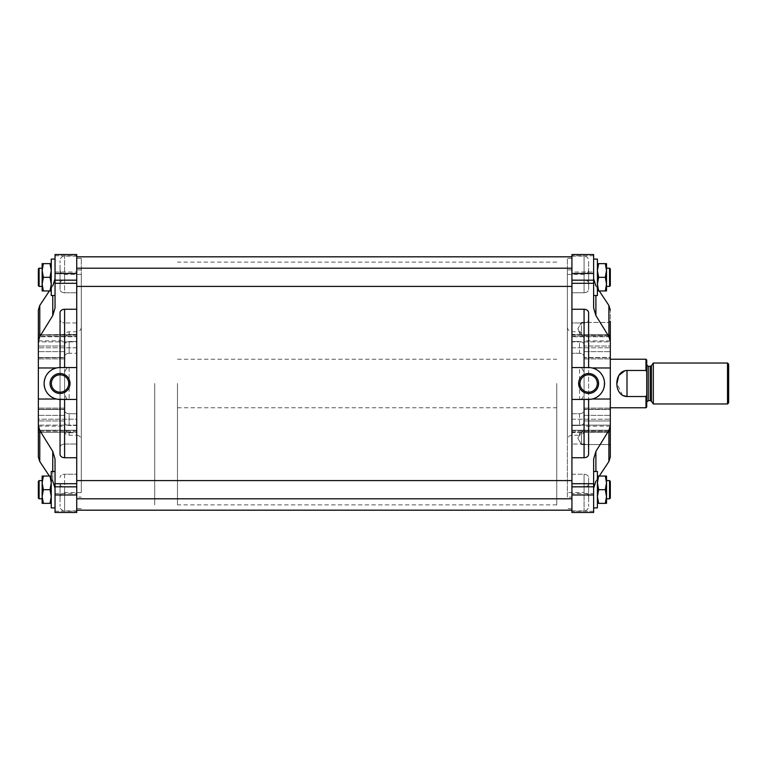 <?xml version="1.0" encoding="UTF-8"?>
<svg xmlns="http://www.w3.org/2000/svg" width="767" height="767" viewBox="0 0 767 767"><rect width="100%" height="100%" fill="white"/><g stroke="black" fill="none" stroke-linecap="round" stroke-linejoin="round"><path stroke-width="0.58" stroke-dasharray="3.83 2.88" d="M51.245 290.952L51.245 263.647L50.028 263.647L51.245 270.473L50.028 277.299L51.245 284.126L50.028 290.952L51.245 290.952L50.028 290.952L51.245 284.126L51.245 290.952L51.245 284.126L50.028 277.299L51.245 270.473L51.245 284.126L51.245 270.473L50.028 263.647L51.245 263.647L51.245 270.473L51.245 263.647L50.028 263.647L51.245 270.473L50.028 277.299L51.245 284.126L50.028 290.952L51.245 290.952L51.245 263.647M51.245 503.353L50.028 503.353L51.245 503.353L51.245 496.527L50.028 489.701L51.245 482.874L50.028 476.048L51.245 476.048L50.028 476.048L51.245 482.874L51.245 476.048L51.245 482.874L50.028 489.701L51.245 496.527L51.245 482.874L51.245 496.527L50.028 503.353L51.245 503.353L51.245 476.048L50.028 476.048L51.245 482.874L50.028 489.701L51.245 496.527L50.028 503.353L43.364 503.353L42.147 496.527L43.364 489.701L42.147 482.874L43.364 476.048L42.147 476.048L42.147 503.353L43.364 503.353L42.147 503.353L43.364 503.353L42.147 496.527L43.364 503.353L50.028 503.353L43.364 503.353M51.245 476.048L51.245 496.527M597.416 290.952L597.416 284.126L598.634 290.952L597.416 290.952L598.634 290.952L597.416 284.126L597.416 290.952L598.634 290.952L597.416 284.126L598.634 277.299L597.416 270.473L597.416 284.126L597.416 270.473L598.634 263.647L597.416 263.647L597.416 290.952L597.416 284.126L598.634 277.299L597.416 270.473L598.634 263.647L597.416 263.647L598.634 263.647L597.416 270.473L597.416 263.647M598.634 277.299L597.416 284.126L597.416 270.473L598.634 277.299L605.297 277.299L606.524 284.126L605.297 290.952L606.524 290.952L605.297 290.952L606.524 284.126L605.297 277.299L606.524 270.473L605.297 277.299L606.524 284.126L606.524 270.473L605.297 263.647L606.524 263.647L605.297 263.647L606.524 270.473L606.524 290.952L606.524 284.126L605.297 290.952L606.524 290.952L606.524 263.647L606.524 270.473L605.297 277.299L598.634 277.299L605.297 277.299M598.634 503.353L597.416 496.527L597.416 503.353L598.634 503.353L597.416 503.353L597.416 496.527L598.634 489.701L597.416 482.874L597.416 496.527L598.634 503.353L597.416 496.527L597.416 482.874L598.634 476.048L597.416 476.048L597.416 482.874L597.416 476.048L598.634 476.048L597.416 482.874L598.634 489.701L597.416 496.527L597.416 503.353L606.524 503.353L605.297 503.353L606.524 503.353L606.524 496.527L605.297 503.353L606.524 496.527L606.524 482.874L605.297 489.701L606.524 496.527L606.524 503.353L606.524 496.527L605.297 503.353L598.634 503.353L605.297 503.353M597.416 503.353L597.416 496.527L598.634 489.701L597.416 482.874L597.416 496.527L597.416 482.874L598.634 476.048L597.416 476.048L597.416 482.874L597.416 476.048M38.35 334.738L66.95 334.738L64.601 337.739L64.601 340.855L64.601 337.739L66.95 334.738L76.738 334.297L76.738 292.764L76.738 341.516L76.738 334.297L38.35 334.738L38.35 340.855L38.35 310.031L39.769 305.467L39.769 336.588L38.35 341.488L38.35 367.978L76.738 367.508L76.738 292.764L76.738 367.508L68.321 367.566L76.738 367.566L76.738 399.434L64.601 399.434L76.738 399.434L76.738 353.271L76.738 413.729L76.738 399.434L56.451 399.022C40.469 396.683 40.478 370.288 56.451 367.978L64.601 367.566L60.047 367.566L60.047 312.658C60.296 310.616 61.811 309.475 64.601 309.254L64.601 457.746C61.811 457.525 60.296 456.394 60.047 454.342L60.047 399.434M68.321 399.434L76.738 399.492L76.738 444.045L64.601 444.045C61.811 444.266 60.286 445.406 60.047 447.458C60.286 445.406 61.811 444.266 64.601 444.045L64.601 399.434M64.601 367.566L76.738 367.566L64.601 367.566L64.601 322.955C61.811 322.734 60.286 321.594 60.047 319.542C60.286 321.594 61.811 322.734 64.601 322.955L64.601 444.045L76.738 444.045L76.738 474.236L64.601 474.236C61.811 474.447 60.286 475.511 60.047 477.429C60.286 475.511 61.811 474.447 64.601 474.236L64.601 492.587L64.601 474.236L76.738 474.236L76.738 399.492L66.95 399.022L64.601 394.995L64.601 372.005L64.601 394.995M81.283 492.587L81.283 274.413L81.283 492.587L64.601 492.587C61.83 492.855 60.315 494.37 60.047 497.131L60.047 483.852C60.296 485.751 61.811 486.815 64.601 487.016C61.811 486.815 60.296 485.76 60.047 483.852L60.047 497.131M76.738 322.955L64.601 322.955L76.738 322.955M76.738 292.764L64.601 292.764C61.811 292.553 60.286 291.489 60.047 289.571C60.286 291.489 61.811 292.553 64.601 292.764L64.601 274.413L64.601 292.764L76.738 292.764M588.615 367.566L584.071 367.566L592.21 367.978C608.183 370.288 608.193 396.683 592.21 399.022L584.071 399.434L588.615 399.434L588.615 447.458C588.375 445.406 586.86 444.266 584.071 444.045C586.86 444.266 588.375 445.406 588.615 447.458L588.615 319.542C588.375 321.594 586.86 322.734 584.071 322.955L571.933 322.955L571.933 367.508L571.933 292.764L571.933 322.955L584.071 322.955C586.86 322.734 588.375 321.594 588.615 319.542L588.615 367.566L571.933 367.508L571.933 474.236L571.933 399.434L581.712 399.022L584.071 394.995L584.071 372.005L584.071 394.995M584.071 367.566L584.071 444.045L584.071 399.434L571.933 399.434L571.933 367.566L580.351 367.566M584.071 444.045L571.933 444.045L584.071 444.045M584.071 399.434L571.933 399.434L571.933 367.508L579.516 367.508L579.516 399.434M584.071 292.764L571.933 292.764L571.933 334.297L571.933 292.764L584.071 292.764C586.86 292.553 588.375 291.489 588.615 289.571L588.615 283.148L588.615 289.571C588.375 291.489 586.86 292.553 584.071 292.764L584.071 274.413L584.071 292.764M588.615 497.131L588.615 477.429L588.615 497.131C588.347 494.37 586.832 492.855 584.071 492.587L584.071 474.236L571.933 474.236L571.933 425.484L571.933 474.236L584.071 474.236C586.86 474.447 588.375 475.511 588.615 477.429L588.615 483.852L588.615 477.429C588.375 475.511 586.86 474.447 584.071 474.236L584.071 492.587L567.379 492.587L567.379 274.413L567.379 492.587M593.62 493.507L593.62 512.461L593.62 488.253L593.62 512.461L571.933 512.461L571.933 487.016L584.071 487.016L584.071 510.889L584.071 487.016C586.851 486.815 588.366 485.76 588.615 483.852C588.366 485.751 586.851 486.815 584.071 487.016L571.933 487.016L571.933 512.461L571.933 493.507L593.62 493.507L593.62 459.069L595.901 451.408L608.893 430.412L610.311 425.512L610.311 441.687M610.311 321.2L609.084 322.437L581.491 322.437L577.819 328.784L581.491 335.141L609.084 335.141L610.311 336.377L609.084 335.141L581.491 335.141L577.819 328.784L581.491 322.437L581.491 335.141L581.491 322.437L581.491 335.141L581.491 322.437L609.084 322.437L609.084 335.141L609.084 322.437L609.084 335.141L609.084 322.437L610.311 321.2L610.311 336.377L610.311 310.031L610.311 341.488L608.893 336.588L595.901 315.592L593.62 307.931L593.62 283.291L571.933 283.291L571.933 254.529L571.933 279.984L571.933 254.539L593.62 254.539L593.62 278.747L593.62 254.539L571.933 254.539L593.62 254.539L593.62 272.007L571.933 272.007M610.311 310.031L608.893 305.467L608.893 336.588M76.738 419.204L76.738 413.729L69.145 413.729C66.365 413.528 64.85 412.435 64.601 410.47C64.85 412.435 66.365 413.528 69.145 413.729L69.145 425.484C66.365 425.273 64.85 424.189 64.601 422.214C64.85 424.189 66.365 425.273 69.145 425.484L69.145 413.729L76.738 413.729L76.738 430.239L76.738 419.204L38.35 419.204L38.35 409.223L38.35 430.239L38.35 419.204L76.738 419.204M76.738 430.239L76.738 425.484L76.738 432.061L76.738 430.239L38.35 430.239L38.35 432.061L38.35 415.35L38.35 432.061L38.35 430.239L76.738 430.239M76.738 425.484L76.738 474.236L76.738 432.703L66.95 432.262L69.145 432.703L69.145 435.234L69.145 432.703L76.738 432.703L76.738 425.484L69.145 425.484L76.738 425.484L76.738 413.729L76.738 425.484M76.738 336.051L76.738 341.871L76.738 334.939L76.738 336.051L38.35 336.051L38.35 357.499L38.35 334.939L38.35 336.051L76.738 336.051M76.738 341.871L76.738 353.271L76.738 341.871L38.35 341.871L38.35 336.761L38.35 357.777L38.35 341.871L76.738 341.871M76.738 487.016L76.738 511.234L76.738 487.016L64.601 487.016L64.601 510.889L64.601 487.016L76.738 487.016L76.738 510.889L76.738 487.016M55.042 512.461L76.738 512.461L55.042 512.461L76.738 512.461L76.738 511.234L76.738 512.461L55.042 512.461L55.042 459.069L52.76 451.408L52.76 481.11L49.385 476.048L54.658 485.29M52.76 451.408L39.769 430.412L38.35 425.512L38.35 456.969L38.35 426.145L38.35 432.262L66.95 432.262L64.601 429.261L66.95 432.262L38.35 432.262M60.047 367.566L68.321 367.566M76.738 279.984L76.738 255.766L76.738 279.984L64.601 279.984C61.811 280.185 60.296 281.24 60.047 283.148C60.296 281.249 61.811 280.185 64.601 279.984L64.601 256.111L64.601 279.984L76.738 279.984L76.738 256.111L76.738 279.984M60.047 283.148L60.047 260.665L60.047 283.148M49.385 290.952L52.76 285.89L49.385 290.952M39.769 336.588L52.76 315.592L55.042 307.931L55.042 254.529L55.042 255.766L55.042 254.539L76.738 254.539L76.738 309.254L64.601 309.254M60.047 312.658L60.047 454.342L60.047 312.658M76.738 512.461L76.738 457.746L64.601 457.746M38.35 425.512L38.35 399.022L66.95 399.022M64.601 422.214L64.601 409.223L64.601 422.214M64.601 409.501L64.601 415.35L64.601 408.111L64.601 409.501L38.35 409.501L38.35 415.35L38.35 408.111L38.35 409.501L64.601 409.501M69.145 353.271C66.365 353.472 64.85 354.565 64.601 356.53C64.85 354.565 66.365 353.472 69.145 353.271L69.145 341.516C66.365 341.727 64.85 342.811 64.601 344.786C64.85 342.811 66.365 341.727 69.145 341.516L69.145 353.271L76.738 353.271L69.145 353.271M64.601 357.777L64.601 356.53L64.601 358.889L64.601 357.777L38.35 357.777L38.35 358.889L38.35 357.777L64.601 357.777M76.738 341.516L69.145 341.516L76.738 341.516L76.738 353.271L76.738 341.516M64.601 344.786L64.601 357.499L64.601 344.786M38.35 357.499L38.35 358.889L38.35 357.499L64.601 357.499L64.601 358.889L64.601 357.499L38.35 357.499M571.933 413.729L571.933 430.949L571.933 413.729L579.516 413.729C582.297 413.528 583.812 412.435 584.071 410.47L584.071 422.214L584.071 410.47C583.812 412.435 582.297 413.528 579.516 413.729L571.933 413.729M610.311 430.239L571.933 430.239L571.933 432.061L571.933 430.239L610.311 430.239L610.311 432.061L610.311 415.35L610.311 420.968L584.071 420.968L610.311 420.968M571.933 341.516L571.933 353.271L571.933 341.516L579.516 341.516L571.933 341.516M610.311 336.761L571.933 336.761L610.311 336.761L610.311 334.939L610.311 341.871L571.933 341.871L571.933 347.796L571.933 341.871L610.311 341.871L610.311 357.777L610.311 336.051L610.311 357.499L610.311 346.032L584.071 346.032L584.071 344.786L584.071 351.65L584.071 346.032L610.311 346.032M581.712 432.262L571.933 432.703L571.933 435.234L571.933 432.703L581.712 432.262L584.071 429.261L584.071 426.145L584.071 429.261L581.712 432.262L610.311 432.262L610.311 426.145L610.311 432.262L581.712 432.262M599.276 476.048L595.901 481.11L599.276 476.048M580.351 399.434L588.615 399.434M581.712 334.738L571.933 334.297L571.933 331.766L571.933 334.297L581.712 334.738L584.071 337.739L584.071 340.855L584.071 337.739L581.712 334.738L610.311 334.738L610.311 340.855L610.311 334.738L581.712 334.738M588.615 283.148C588.366 281.249 586.851 280.185 584.071 279.984L571.933 279.984L571.933 256.111L571.933 279.984L584.071 279.984C586.851 280.185 588.366 281.24 588.615 283.148L588.615 260.665L588.615 283.148M599.276 290.952L595.901 285.89L599.276 290.952M610.311 341.488L610.311 367.978L579.516 367.566M584.071 309.254L584.071 457.746C586.851 457.525 588.366 456.394 588.615 454.342L588.615 312.658C588.366 310.616 586.851 309.475 584.071 309.254L571.933 309.254L571.933 283.291M610.311 425.512L610.311 399.022L581.712 399.022M571.933 493.507L571.933 457.746L584.071 457.746M584.071 422.214C583.812 424.189 582.297 425.273 579.516 425.484L571.933 425.484L579.516 425.484C582.297 425.273 583.812 424.189 584.071 422.214L584.071 410.47L584.071 422.214M610.311 409.501L610.311 419.204L610.311 408.111L610.311 409.501L584.071 409.501L610.311 409.501M584.071 357.777L584.071 351.65L584.071 358.889L584.071 357.777L610.311 357.777L610.311 358.889L610.311 357.777L584.071 357.777M579.516 353.271L571.933 353.271L579.516 353.271C582.297 353.472 583.812 354.565 584.071 356.53C583.812 354.565 582.297 353.472 579.516 353.271L579.516 341.516C582.297 341.727 583.812 342.811 584.071 344.786C583.812 342.811 582.297 341.727 579.516 341.516L579.516 353.271M610.311 357.499L610.311 358.889L610.311 357.499L584.071 357.499L610.311 357.499M38.35 336.761L38.35 334.939L38.35 336.761L76.738 336.761L38.35 336.761M38.35 310.031L38.35 341.488M38.35 367.978L38.35 399.022M610.311 444.956L610.311 445.8L610.311 444.956M610.311 367.978L610.311 399.022M610.311 430.623L610.311 445.8L609.084 444.563L609.084 431.859L609.084 444.563L609.084 431.859L609.084 444.563L581.491 444.563L581.491 431.859L581.491 444.563L577.819 438.216L581.491 431.859L581.491 438.216L581.491 431.859L609.084 431.859L610.311 430.623L609.084 431.859L581.491 431.859L577.819 438.216L581.491 444.563L609.084 444.563L610.311 445.8M610.311 383.5L610.311 407.776L610.311 383.5M610.311 425.129L610.311 419.204L610.311 425.129L571.933 425.129L610.311 425.129M610.311 334.939L610.311 336.051L610.311 334.939L571.933 334.939L610.311 334.939M76.738 309.254L76.738 457.746M76.738 277.299L76.738 286.407L76.738 277.299M76.738 489.701L76.738 480.593L76.738 489.701M76.738 383.5L76.738 510.18L76.738 383.5M571.933 383.5L571.933 510.18L571.933 383.5M571.933 277.299L571.933 286.407L571.933 277.299M571.933 489.701L571.933 480.593L571.933 489.701M571.933 487.016L571.933 510.889L571.933 487.016M571.933 309.254L571.933 457.746M593.62 512.461L571.933 512.461M593.62 283.291L593.62 272.007M581.712 367.978L584.071 372.005M593.62 459.069L593.62 488.253L593.62 459.069M593.62 278.747L593.62 307.931L593.62 278.747M593.62 489.701L593.62 507.907L593.62 489.701M593.62 277.299L593.62 295.506L593.62 277.299M55.042 272.007L76.738 272.007M55.042 493.507L76.738 493.507M64.601 429.261L64.601 426.145L64.601 429.261M66.95 367.978L64.601 372.005M55.042 459.069L55.042 488.253L55.042 459.069M55.042 489.701L55.042 507.907L55.042 489.701M55.042 277.299L55.042 295.506L55.042 277.299M584.071 337.739L584.071 336.32L584.071 337.739M584.071 344.786L584.071 356.53L584.071 344.786M567.379 439.788L567.379 327.212L567.379 439.788C567.647 437.017 569.162 435.503 571.933 435.234L579.516 435.234L579.516 432.703L579.516 435.234C582.278 434.966 583.792 433.451 584.071 430.68L584.071 429.261L584.071 430.68M588.615 289.571L588.615 269.869L588.615 289.571M588.615 483.852L588.615 506.335L588.615 483.852M64.601 337.739L64.601 336.32L64.601 337.739M64.601 430.68C64.869 433.451 66.384 434.966 69.145 435.234L76.738 435.234L76.738 432.703L76.738 435.234C79.5 435.503 81.014 437.017 81.283 439.788L81.283 327.212L81.283 439.788M60.047 483.852L60.047 506.335L60.047 483.852M60.047 289.571L60.047 269.869L60.047 289.571M588.615 392.186A8.686 8.686 0 0 0 596.141 379.157A8.686 8.686 0 0 0 581.098 379.157A8.686 8.686 0 0 0 588.615 392.186M60.047 392.186A8.686 8.686 0 0 0 67.563 379.157A8.686 8.686 0 0 0 52.53 379.157A8.686 8.686 0 0 0 60.047 392.186M556.756 383.5L556.756 504.868L556.756 383.5M154.713 383.5L154.713 504.868L154.713 383.5M593.62 471.494L597.416 471.494L597.416 507.907L597.416 471.494L597.416 507.907L593.62 507.907M606.524 476.048L605.297 476.048L606.524 482.874L606.524 480.593L606.524 498.799L605.297 489.701L606.524 496.527L606.524 482.874L606.524 496.527L606.524 482.874L605.297 489.701L606.524 482.874L605.297 476.048L606.524 476.048L606.524 482.874L606.524 476.048L605.297 476.048L606.524 482.874L606.524 476.048M598.634 476.048L605.297 476.048M598.634 489.701L605.297 489.701M609.554 498.799L609.554 480.593L610.311 481.36L610.311 498.042L610.311 481.36L610.311 498.042L609.554 498.799L609.554 480.593L609.554 498.799L606.524 498.799L606.524 480.593L606.524 498.799M593.62 259.093L597.416 259.093L597.416 295.506L597.416 259.093L597.416 295.506L593.62 295.506M598.634 263.647L605.297 263.647L606.524 270.473L606.524 268.201L606.524 286.407L606.524 263.647L598.634 263.647L605.297 263.647M598.634 290.952L605.297 290.952M609.554 286.407L609.554 268.201L610.311 268.958L610.311 285.64L610.311 268.958L610.311 285.64L609.554 286.407L609.554 268.201L609.554 286.407L606.524 286.407M55.042 471.494L51.245 471.494L51.245 507.907L51.245 471.494L51.245 507.907L55.042 507.907M55.042 259.093L51.245 259.093L51.245 295.506L51.245 259.093L51.245 295.506L55.042 295.506M50.028 476.048L42.147 476.048L43.364 476.048L42.147 482.874L43.364 489.701L42.147 496.527L43.364 489.701L42.147 482.874L43.364 476.048L50.028 476.048L43.364 476.048M50.028 489.701L43.364 489.701M38.35 489.701L38.35 498.042L38.35 481.36L38.35 498.042L39.107 498.799L39.107 480.593L39.107 498.799L39.107 480.593L38.35 481.36L38.35 489.701M50.028 263.647L42.147 263.647L43.364 263.647L42.147 270.473L43.364 277.299L42.147 284.126L43.364 290.952L42.147 290.952L43.364 290.952L42.147 284.126L43.364 277.299L42.147 270.473L43.364 263.647L42.147 263.647L42.147 270.473L43.364 263.647L50.028 263.647L43.364 263.647M50.028 277.299L43.364 277.299L42.147 270.473L42.147 284.126L43.364 277.299L50.028 277.299L43.364 277.299M50.028 290.952L43.364 290.952L42.147 284.126L42.147 290.952L50.028 290.952L43.364 290.952M42.147 489.701L42.147 480.593L42.147 489.701M42.147 496.527L42.147 482.874L42.147 496.527M42.147 482.874L42.147 476.048L42.147 482.874M38.35 277.299L38.35 268.958L38.35 285.64L39.107 286.407L39.107 268.201L39.107 286.407L39.107 268.201L38.35 268.958L38.35 277.299M42.147 277.299L42.147 263.647L42.147 277.299M42.147 290.952L42.147 284.126L42.147 290.952M81.283 383.5L81.283 258.335L81.283 383.5M76.738 497.131L76.738 269.869L76.738 497.131L81.283 497.131M567.379 497.131L567.379 269.869L567.379 497.131L571.933 497.131L571.933 269.869L571.933 497.131M567.379 383.5L567.379 258.335L567.379 383.5M646.725 359.982L646.725 407.018M646.725 383.5L646.725 402.157L646.725 383.5M645.967 359.224L645.967 370.471L646.725 371.947M177.474 383.5L177.474 504.868L177.474 383.5M622.536 395.408L616.965 383.5M646.725 395.053L645.967 396.529L627.003 396.529L627.003 370.471L645.967 370.471M645.967 396.529L645.967 407.776M728.65 364.152L728.65 402.848M727.509 363.021L727.509 403.979M653.321 363.021L653.321 403.979M69.145 367.566L69.145 399.434M608.893 430.412L608.893 461.533M55.042 511.234L76.738 511.234L55.042 511.234M55.042 255.766L76.738 255.766L55.042 255.766M55.042 283.291L76.738 283.291M55.042 483.709L76.738 483.709M64.601 420.968L38.35 420.968L64.601 420.968M76.738 430.949L38.35 430.949L76.738 430.949M64.601 415.35L38.35 415.35L64.601 415.35M64.601 409.223L38.35 409.223L64.601 409.223M76.738 347.796L38.35 347.796L76.738 347.796M64.601 346.032L38.35 346.032L64.601 346.032M64.601 351.65L38.35 351.65L64.601 351.65M593.62 511.234L571.933 511.234L593.62 511.234M593.62 255.766L571.933 255.766L593.62 255.766M593.62 483.709L571.933 483.709M571.933 430.949L610.311 430.949L571.933 430.949M584.071 415.35L610.311 415.35L584.071 415.35M584.071 409.223L610.311 409.223L584.071 409.223M571.933 419.204L610.311 419.204L571.933 419.204M571.933 347.796L610.311 347.796L571.933 347.796M571.933 336.051L610.311 336.051L571.933 336.051M584.071 351.65L610.311 351.65L584.071 351.65M593.62 280.185L571.933 280.185M593.62 486.815L571.933 486.815M595.901 451.408L595.901 471.494M595.901 295.506L595.901 315.592M55.042 280.185L76.738 280.185M55.042 486.815L76.738 486.815M39.769 430.412L39.769 461.533M52.76 295.506L52.76 315.592M52.76 481.11L52.76 471.494M76.738 425.129L38.35 425.129L76.738 425.129M579.516 334.297L579.516 331.766L579.516 334.297M579.516 413.729L579.516 425.484L579.516 413.729M584.071 279.984L584.071 256.111L584.071 279.984M69.145 334.297L69.145 331.766L69.145 334.297M651.442 365.706L651.442 401.294M650.195 366.358L650.195 400.642M648.24 366.358L648.24 400.642M81.283 274.413L64.601 274.413C61.83 274.145 60.315 272.63 60.047 269.869M588.615 269.869C588.347 272.63 586.832 274.145 584.071 274.413L567.379 274.413M64.601 408.111L38.35 408.111L64.601 408.111M64.601 358.889L38.35 358.889L64.601 358.889M584.071 408.111L610.311 408.111L584.071 408.111M584.071 358.889L610.311 358.889L584.071 358.889M610.311 426.145L584.071 426.145M610.311 340.855L584.071 340.855M38.35 426.145L64.601 426.145M38.35 340.855L64.601 340.855M571.933 432.061L610.311 432.061L571.933 432.061M76.738 432.061L38.35 432.061L76.738 432.061M76.738 334.939L38.35 334.939L76.738 334.939M567.379 327.212C567.647 329.983 569.162 331.497 571.933 331.766L579.516 331.766C582.278 332.034 583.792 333.549 584.071 336.32M571.933 510.889L584.071 510.889C586.832 510.621 588.347 509.096 588.615 506.335M571.933 256.111L584.071 256.111C586.832 256.379 588.347 257.904 588.615 260.665M81.283 327.212C81.014 329.983 79.5 331.497 76.738 331.766L69.145 331.766C66.384 332.034 64.869 333.549 64.601 336.32M76.738 510.889L64.601 510.889C61.83 510.621 60.315 509.096 60.047 506.335M76.738 256.111L64.601 256.111C61.83 256.379 60.315 257.904 60.047 260.665M177.474 359.224L556.756 359.224M177.474 407.776L556.756 407.776M556.756 262.132L177.474 262.132M556.756 504.868L177.474 504.868M571.933 480.593L76.738 480.593M571.933 498.799L76.738 498.799M571.933 268.201L76.738 268.201M571.933 286.407L76.738 286.407M609.554 480.593L606.524 480.593M609.554 268.201L606.524 268.201M42.147 480.593L39.107 480.593M42.147 498.799L39.107 498.799M42.147 268.201L39.107 268.201M42.147 286.407L39.107 286.407M81.283 258.335L76.738 258.335M81.283 508.665L76.738 508.665M81.283 269.869L76.738 269.869M571.933 269.869L567.379 269.869M571.933 258.335L567.379 258.335M571.933 508.665L567.379 508.665"/><path stroke-width="1.15" d="M51.245 290.952L50.028 290.952L51.245 284.126L50.028 277.299L51.245 270.473L50.028 263.647L51.245 263.647M51.245 503.353L50.028 503.353L51.245 496.527L50.028 489.701L51.245 482.874L50.028 476.048L51.245 476.048M43.364 503.353L42.147 503.353L42.147 476.048L43.364 476.048L42.147 482.874L43.364 489.701L42.147 496.527L43.364 503.353L50.028 503.353L51.245 496.527M597.416 263.647L598.634 263.647L597.416 270.473L598.634 277.299L597.416 284.126L598.634 290.952L597.416 290.952M597.416 476.048L598.634 476.048L597.416 482.874L598.634 489.701L597.416 496.527L598.634 503.353L597.416 503.353M55.042 254.529L76.738 254.539L55.042 254.539L55.042 307.931L52.76 315.592L39.769 336.588L38.35 341.488L38.35 425.512L39.769 430.412L52.76 451.408L55.042 459.069L55.042 512.471L76.738 512.471L76.738 457.746L64.601 457.746L64.601 399.434M76.738 457.746L76.738 367.566L60.047 367.566A15.934 15.934 0 0 0 44.112 383.5A15.934 15.934 0 0 0 60.047 399.434L60.047 454.342C60.296 456.384 61.811 457.525 64.601 457.746M76.738 367.566L76.738 309.254L64.601 309.254C61.811 309.475 60.296 310.606 60.047 312.658L60.047 367.566M593.62 273.493L593.62 254.539L571.933 254.539L571.933 273.493L593.62 273.493L593.62 307.931L595.901 315.592L608.893 336.588L610.311 341.488L610.311 367.978L592.21 367.978M571.933 273.493L571.933 309.254L584.071 309.254C586.851 309.475 588.366 310.606 588.615 312.658L588.615 367.566L571.933 367.566L571.933 309.254M610.311 445.8L610.311 456.969L608.893 461.533L610.311 456.969L610.311 367.978M571.933 367.566L571.933 457.746L584.071 457.746C586.851 457.525 588.366 456.384 588.615 454.342L588.615 399.434A15.934 15.934 0 0 0 604.549 383.5A15.934 15.934 0 0 0 588.615 367.566M610.311 341.488L610.311 321.2M608.893 336.588L608.893 305.467L599.276 290.952L608.893 305.467L610.311 310.031M608.893 461.533L599.276 476.048L608.893 461.533L608.893 430.412L610.311 425.512M38.35 432.262L38.35 456.969L39.769 461.533L38.35 456.969L38.35 425.512M39.769 461.533L49.385 476.048L39.769 461.533L39.769 430.412M54.658 485.29L55.042 488.253L52.76 481.11M76.738 254.539L76.738 309.254M39.769 336.588L39.769 305.467L49.385 290.952L39.769 305.467L38.35 310.031L38.35 334.738M52.76 285.89L55.042 278.747L52.76 285.89M595.901 481.11L593.62 488.253L595.901 481.11M571.933 457.746L571.933 512.471L593.62 512.471L593.62 494.993L571.933 494.993M608.893 430.412L595.901 451.408L593.62 459.069L593.62 483.709L571.933 483.709M595.901 285.89L593.62 278.747L595.901 285.89M610.311 430.239L610.311 420.968M610.311 346.032L610.311 336.761M38.35 341.488L38.35 310.031M610.311 441.687L610.311 430.623M593.62 483.709L593.62 494.993M593.62 254.539L571.933 254.529M55.042 494.993L76.738 494.993M55.042 273.493L76.738 273.493M571.933 399.434L588.615 399.434M588.615 393.481A9.981 9.981 0 0 0 597.263 378.514A9.981 9.981 0 0 0 579.977 378.514A9.981 9.981 0 0 0 588.615 393.481M60.047 399.434L76.738 399.434M60.047 393.481A9.981 9.981 0 0 0 68.685 378.514A9.981 9.981 0 0 0 51.399 378.514A9.981 9.981 0 0 0 60.047 393.481M588.615 392.186A8.686 8.686 0 0 0 596.141 379.157A8.686 8.686 0 0 0 581.098 379.157A8.686 8.686 0 0 0 588.615 392.186M60.047 392.186A8.686 8.686 0 0 0 67.563 379.157A8.686 8.686 0 0 0 52.53 379.157A8.686 8.686 0 0 0 60.047 392.186M593.62 507.907L597.416 507.907L597.416 471.494L593.62 471.494M605.297 476.048L606.524 476.048L606.524 482.874L605.297 476.048L598.634 476.048M606.524 503.353L605.297 503.353L606.524 496.527L605.297 489.701L606.524 482.874L606.524 503.353M598.634 503.353L605.297 503.353M598.634 489.701L605.297 489.701M609.554 480.593L609.554 498.799L610.311 498.042L610.311 481.36L609.554 480.593L606.524 480.593M593.62 295.506L597.416 295.506L597.416 259.093L593.62 259.093M605.297 263.647L606.524 263.647L606.524 270.473L605.297 263.647L598.634 263.647M606.524 290.952L605.297 290.952L606.524 284.126L605.297 277.299L606.524 270.473L606.524 290.952M598.634 290.952L605.297 290.952M598.634 277.299L605.297 277.299M609.554 268.201L609.554 286.407L610.311 285.64L610.311 268.958L609.554 268.201L606.524 268.201M55.042 507.907L51.245 507.907L51.245 471.494L55.042 471.494M55.042 295.506L51.245 295.506L51.245 259.093L55.042 259.093M50.028 476.048L43.364 476.048M50.028 489.701L43.364 489.701M38.35 498.042L38.35 481.36L39.107 480.593L39.107 498.799L38.35 498.042M42.147 263.647L43.364 263.647L42.147 270.473L43.364 277.299L42.147 284.126L43.364 290.952L42.147 290.952L42.147 263.647M50.028 263.647L43.364 263.647M50.028 277.299L43.364 277.299M50.028 290.952L43.364 290.952M38.35 285.64L38.35 268.958L39.107 268.201L39.107 286.407L38.35 285.64M645.987 370.509L646.725 371.947L645.967 370.471L627.003 370.471C613.456 370.816 613.427 396.184 627.003 396.529L645.967 396.529L645.967 407.776L646.725 407.018L646.725 359.982L645.967 359.224L610.311 359.224M645.967 370.471L645.967 359.224M627.003 370.471L627.003 396.529L622.536 395.408M616.965 383.5L618.729 375.542L624.884 370.71M645.967 396.529L646.725 395.053M727.509 403.979L728.65 402.848L728.65 364.152L727.509 363.021L653.321 363.021L653.321 403.979L727.509 403.979L727.509 363.021M38.35 399.022L56.451 399.022M55.042 483.709L76.738 483.709M38.35 367.978L56.451 367.978M64.601 367.566L64.601 309.254M593.62 283.291L571.933 283.291M610.311 399.022L592.21 399.022M584.071 457.746L584.071 399.434M584.071 367.566L584.071 309.254M55.042 283.291L76.738 283.291M593.62 486.815L571.933 486.815M593.62 280.185L571.933 280.185M595.901 315.592L595.901 295.506M595.901 471.494L595.901 451.408M55.042 486.815L76.738 486.815M55.042 280.185L76.738 280.185M52.76 315.592L52.76 295.506M52.76 471.494L52.76 451.408M651.442 365.706L650.195 366.358L650.195 400.642L651.442 401.294L651.442 365.706L653.321 363.021M650.195 400.642L648.24 400.642L648.24 366.358L646.725 364.843M571.933 256.82L76.738 256.82M571.933 510.18L76.738 510.18M571.933 480.593L76.738 480.593M571.933 498.799L76.738 498.799M571.933 268.201L76.738 268.201M571.933 286.407L76.738 286.407M609.554 498.799L606.524 498.799M609.554 286.407L606.524 286.407M42.147 480.593L39.107 480.593M42.147 498.799L39.107 498.799M42.147 268.201L39.107 268.201M42.147 286.407L39.107 286.407M645.967 407.776L610.311 407.776M651.442 401.294L653.321 403.979M650.195 366.358L648.24 366.358M648.24 400.642L646.725 402.157"/></g></svg>
